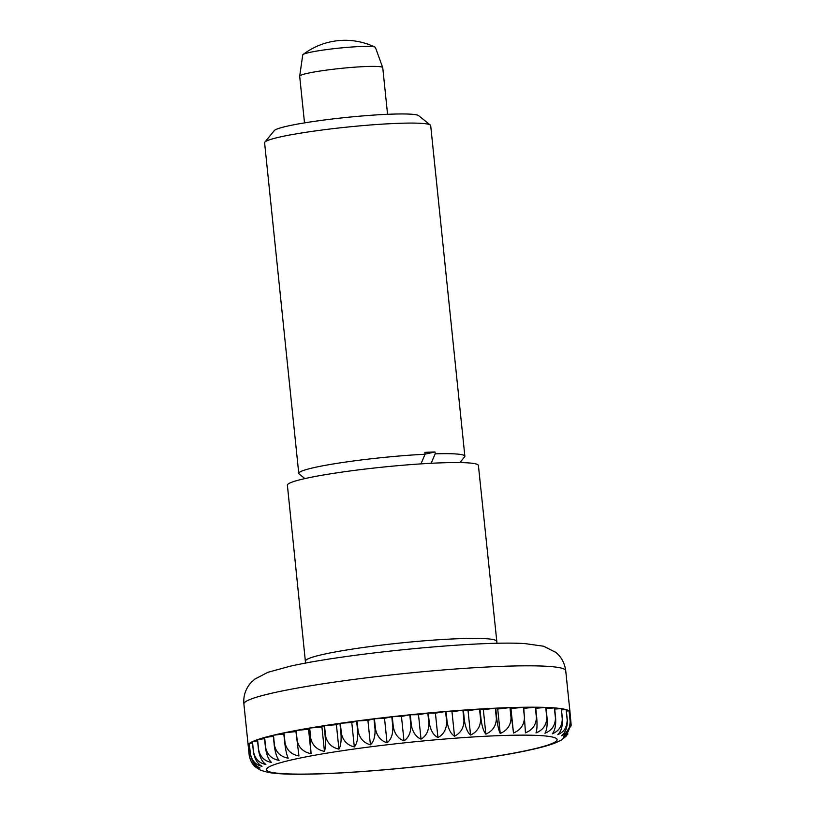 <?xml version="1.0" encoding="UTF-8"?>
<svg xmlns="http://www.w3.org/2000/svg" width="815" height="815" viewBox="0 0 815 815"><rect width="100%" height="100%" fill="white"/><g stroke="black" fill="none" stroke-linecap="round" stroke-linejoin="round"><path stroke-width="1.22" d="M497.007 643.33L478.415 465.477A96.017 8.201 174.1 0 0 411.769 464.53A96.017 8.201 174.1 0 0 305.33 478.497A96.017 8.201 174.1 0 0 287.389 485.22L305.554 663.115M387.563 114.304L382.744 67.655A41.748 3.566 174.1 0 0 382.724 67.584A41.748 3.566 174.1 0 0 353.343 67.278A41.748 3.566 174.1 0 0 307.489 73.319A41.748 3.566 174.1 0 0 299.686 76.162A41.748 3.566 174.1 0 0 299.686 76.243L304.504 122.882M382.724 67.584L375.399 47.443A36.532 3.117 174.1 0 0 375.022 47.117A36.532 3.117 174.1 0 0 347.638 47.331A36.532 3.117 174.1 0 0 309.568 52.455A36.532 3.117 174.1 0 0 303.048 54.554A36.532 3.117 174.1 0 0 302.742 54.951L299.686 76.162M248.208 745.572A161.767 13.814 -5.9 0 1 248.178 745.399A161.767 13.814 -5.9 0 1 248.168 745.216L249.237 755.556C250.745 762.769 254.3 767.384 259.914 769.411L254.616 766.446L252.018 763.105M249.237 755.515L248.178 745.175A161.767 13.814 -5.9 0 1 249.258 743.545L250.327 753.885C251.754 761.118 254.983 765.794 260.016 767.924C254.341 766.742 250.755 762.606 249.237 755.515A161.767 13.814 174.1 0 0 249.237 755.556M250.388 753.844L249.319 743.494A161.767 13.814 -5.9 0 1 252.365 741.691L253.434 752.031C254.769 759.274 257.622 764.022 262.022 766.263C255.849 765.071 251.967 760.935 250.388 753.844A161.767 13.814 174.1 0 0 250.327 753.885M253.536 751.98L252.467 741.64A161.767 13.814 -5.9 0 1 257.438 739.674L258.508 750.024C259.74 757.278 262.206 762.076 265.904 764.429C259.302 763.227 255.187 759.081 253.536 751.98A161.767 13.814 174.1 0 0 253.434 752.031M258.661 749.963L257.591 739.623A161.767 13.814 -5.9 0 1 264.417 737.524L265.486 747.864C266.617 755.138 268.665 760.008 271.629 762.463C264.671 761.23 260.352 757.064 258.661 749.963A161.767 13.814 174.1 0 0 258.508 750.024M265.69 747.813L264.62 737.463A161.767 13.814 -5.9 0 1 273.219 735.262L274.278 745.603C275.307 752.887 276.917 757.818 279.107 760.375C271.894 759.101 267.422 754.914 265.69 747.813A161.767 13.814 174.1 0 0 265.486 747.864M274.533 745.542L273.463 735.201A161.767 13.814 -5.9 0 1 278.404 734.07A161.767 13.814 -5.9 0 1 283.722 732.919L284.792 743.26C285.698 750.564 286.86 755.536 288.255 758.195C280.859 756.87 276.285 752.653 274.533 745.542A161.767 13.814 174.1 0 0 274.278 745.603M254.616 766.446L260.688 770.297M273.463 735.201L283.834 733.989M284.017 732.858A161.767 13.814 -5.9 0 1 295.804 730.525L298.952 755.953C291.475 754.568 286.849 750.32 285.087 743.198L284.017 732.858L295.916 731.585M248.178 745.175L249.41 744.951M249.319 743.494L252.497 742.985M252.467 741.64L257.56 740.876M257.591 739.623L264.529 738.665M264.62 737.463L273.331 736.363M311.065 753.671C303.598 752.225 298.973 747.936 297.21 740.804L296.14 730.454L308.549 729.252L309.313 728.101L311.065 753.671L308.549 729.252M324.452 751.389C317.066 749.861 312.502 745.521 310.749 738.38L309.68 728.039L321.925 726.97L324.075 725.696L325.144 736.037C325.715 743.372 325.48 748.486 324.452 751.389L321.925 726.97M338.928 749.128C331.725 747.518 327.273 743.127 325.552 735.976L324.482 725.625L336.401 724.708L339.906 723.323L340.976 733.663C341.434 741.008 340.752 746.163 338.928 749.128L336.401 724.708M354.311 746.927C347.394 745.216 343.095 740.774 341.404 733.602L340.334 723.262L351.785 722.498L356.613 721.02L357.683 731.361C358.03 738.716 356.909 743.901 354.311 746.927L351.785 722.498M370.428 744.788C363.867 742.985 359.761 738.482 358.131 731.3L357.062 720.959L367.901 720.368L373.973 718.81L375.043 729.16C375.297 736.516 373.749 741.721 370.428 744.788L367.901 720.368M387.054 742.771C380.931 740.855 377.08 736.291 375.501 729.099L374.431 718.759L384.527 718.351L391.781 716.731L392.85 727.072C393.003 734.437 391.068 739.674 387.054 742.771L384.527 718.351M403.985 740.876C398.372 738.848 394.817 734.234 393.319 727.021L392.249 716.68L401.469 716.456L409.802 714.806L410.872 725.146C410.933 732.512 408.641 737.758 403.985 740.876L401.469 716.456M421.019 739.134C415.986 737.005 412.767 732.328 411.341 725.095L410.271 714.755L418.503 714.714L427.814 713.054L428.884 723.394C428.863 730.76 426.245 736.006 421.019 739.134L418.503 714.714M437.94 737.575C433.539 735.334 430.687 730.586 429.352 723.353L428.282 713.003L435.414 713.156L445.591 711.495L446.661 721.835C446.569 729.201 443.666 734.447 437.94 737.575L435.414 713.156M454.515 736.21C450.817 733.857 448.352 729.058 447.119 721.795L446.049 711.454L451.999 711.79L462.91 710.15L463.98 720.501C463.827 727.866 460.679 733.103 454.515 736.21L451.999 711.79M470.561 735.059C467.596 732.604 465.548 727.734 464.418 720.47L463.348 710.12L468.044 710.639L479.546 709.05L480.616 719.39C480.422 726.756 477.07 731.972 470.561 735.059L468.044 710.639M485.862 734.132C483.672 731.575 482.062 726.654 481.044 719.37L479.974 709.019L483.346 709.712L495.306 708.194L496.376 718.535C496.141 725.89 492.637 731.086 485.862 734.132L483.346 709.712M500.237 733.449C498.841 730.79 497.68 725.819 496.773 718.514L495.703 708.174L497.71 709.03L509.976 707.593L511.046 717.944C510.791 725.289 507.185 730.454 500.237 733.449L497.71 709.03M513.491 733.011L510.343 707.583L510.964 708.592L523.383 707.267L524.442 717.607C524.177 724.943 520.52 730.077 513.491 733.011L510.964 708.592M525.461 732.828L523.709 707.257A161.767 13.814 -5.9 0 1 535.343 707.206L536.413 717.546C536.138 724.871 532.49 729.965 525.461 732.828M536.005 732.899C537.044 730.006 537.279 724.881 536.708 717.546L535.638 707.206A161.767 13.814 -5.9 0 1 545.724 707.41L546.794 717.76C546.529 725.075 542.943 730.128 536.005 732.899M544.98 733.235C546.814 730.26 547.497 725.106 547.038 717.76L545.968 707.42A161.767 13.814 -5.9 0 1 554.383 707.889L555.453 718.239C555.219 725.544 551.735 730.535 544.98 733.235M552.285 733.816C554.883 730.79 556.003 725.605 555.647 718.249L554.587 707.909A161.767 13.814 -5.9 0 1 561.209 708.632L562.279 718.973C562.085 726.267 558.754 731.218 552.285 733.816M557.817 734.631C561.148 731.564 562.686 726.359 562.432 718.993L561.362 708.653A161.767 13.814 -5.9 0 1 566.13 709.631L567.199 719.971C567.057 727.245 563.929 732.135 557.817 734.631M561.504 735.69C565.518 732.593 567.454 727.357 567.301 720.002L566.231 709.651A161.767 13.814 -5.9 0 1 569.074 710.863L570.143 721.204C570.062 728.467 567.189 733.296 561.504 735.69M563.318 736.964C567.963 733.846 570.255 728.61 570.194 721.244L569.125 710.894A161.767 13.814 -5.9 0 1 570.001 712.137A161.767 13.814 -5.9 0 1 570.011 712.32L571.142 724.881L563.318 736.964M567.974 733.958L563.216 738.451L571.121 725.33M260.963 770.409L268.42 772.447C275.939 773.72 286.442 774.321 299.93 774.25C315.018 774.209 332.989 773.506 353.842 772.141C415.13 768.219 492.617 758.449 531.604 749.606C541.669 747.396 549.667 745.134 555.586 742.811L561.27 740.081L566.537 735.884M296.14 730.454A161.767 13.814 -5.9 0 1 309.313 728.101M309.68 728.039A161.767 13.814 -5.9 0 1 324.075 725.696M324.482 725.625A161.767 13.814 -5.9 0 1 339.906 723.323M340.334 723.262A161.767 13.814 -5.9 0 1 356.613 721.02M357.062 720.959A161.767 13.814 -5.9 0 1 373.973 718.81M374.431 718.759A161.767 13.814 -5.9 0 1 391.781 716.731M392.249 716.68A161.767 13.814 -5.9 0 1 409.802 714.806M410.271 714.755A161.767 13.814 -5.9 0 1 427.814 713.054M428.282 713.003A161.767 13.814 -5.9 0 1 445.591 711.495M446.049 711.454A161.767 13.814 -5.9 0 1 462.91 710.15M463.348 710.12A161.767 13.814 -5.9 0 1 479.546 709.05M479.974 709.019A161.767 13.814 -5.9 0 1 495.306 708.194M495.703 708.174A161.767 13.814 -5.9 0 1 509.976 707.593M510.343 707.583A161.767 13.814 -5.9 0 1 523.383 707.267M523.821 708.327L535.343 707.206M535.75 708.286L545.724 707.41M546.081 708.53L554.383 707.889M554.699 709.06L561.209 708.632M561.494 709.875L566.13 709.631M566.374 710.975L569.074 710.863M569.278 712.341L570.011 712.32M459.935 462.574L464.621 456.858A83.497 7.131 174.1 0 0 464.866 456.217L430.697 125.632A83.497 7.131 174.1 0 0 430.33 125.062L418.696 115.679A72.851 6.225 174.1 0 0 388.837 114.253A72.851 6.225 174.1 0 0 315.996 121.129A72.851 6.225 174.1 0 0 274.309 130.594L264.834 142.156A83.497 7.131 174.1 0 0 264.6 142.798L298.759 473.383A83.497 7.131 174.1 0 0 299.125 473.953L304.881 478.599M430.33 125.062A83.497 7.131 174.1 0 0 396.11 123.422A83.497 7.131 174.1 0 0 312.614 131.307A83.497 7.131 174.1 0 0 264.834 142.156M420.947 463.888L425.073 454.24A83.497 7.131 174.1 0 0 340.843 462.767A83.497 7.131 174.1 0 0 298.759 473.383M425.073 454.24L424.88 452.376A83.497 7.131 -5.9 0 1 430.076 452.142A83.497 7.131 -5.9 0 1 434.996 451.968L435.19 453.833L431.145 463.287M421.294 463.857L421.233 463.215M425.073 454.179L434.996 451.968M464.866 456.217A83.497 7.131 174.1 0 0 435.19 453.833M274.125 692.689A161.767 13.814 174.1 0 0 243.899 704.017C243.4 698.292 244.449 693.035 247.047 688.247C248.494 685.293 251.091 682.247 254.84 679.109L267.88 672.314L289.529 666.375C345.417 653.477 479.088 640.386 525.125 643.626L543.646 646.234L555.647 652.275C561.24 656.717 564.591 662.88 565.732 670.765A161.767 13.814 174.1 0 0 453.456 669.156A161.767 13.814 174.1 0 0 274.125 692.689M496.579 641.323A96.017 8.201 174.1 0 0 429.943 640.366A96.017 8.201 174.1 0 0 323.504 654.333A96.017 8.201 174.1 0 0 305.564 661.057M293.716 759.417A146.119 12.48 174.1 0 0 326.958 773.516A146.119 12.48 174.1 0 0 529.801 749.841A146.119 12.48 174.1 0 0 496.569 735.741A146.119 12.48 174.1 0 0 293.716 759.417M375.022 47.117A69.143 69.143 0 0 0 303.048 54.554M248.178 745.399L243.899 704.017M571.07 725.961L571.142 724.881M570.001 712.137L565.732 670.765"/></g></svg>
